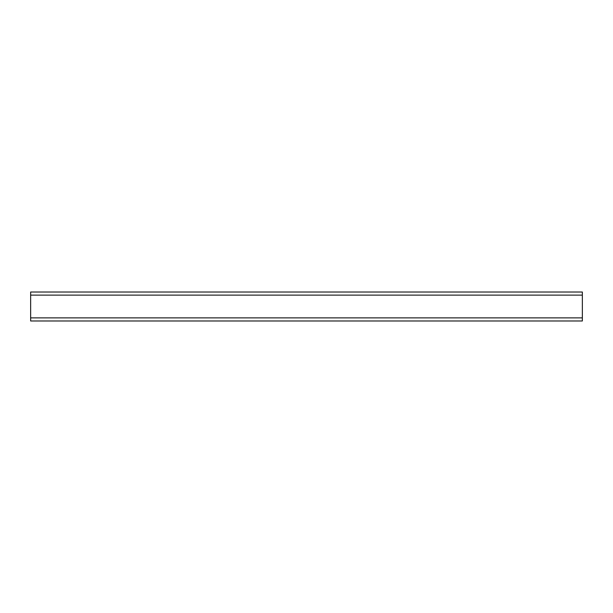 <?xml version="1.0" encoding="UTF-8"?>
<svg xmlns="http://www.w3.org/2000/svg" width="613" height="613" viewBox="0 0 613 613"><rect width="100%" height="100%" fill="white"/><g stroke="black" fill="none" stroke-linecap="round" stroke-linejoin="round"><path stroke-width="0.92" d="M30.65 317.879L30.65 292.018L582.35 292.018L582.35 320.982L30.65 320.982L30.65 317.879L582.35 317.879M30.65 295.121L582.35 295.121"/></g></svg>
